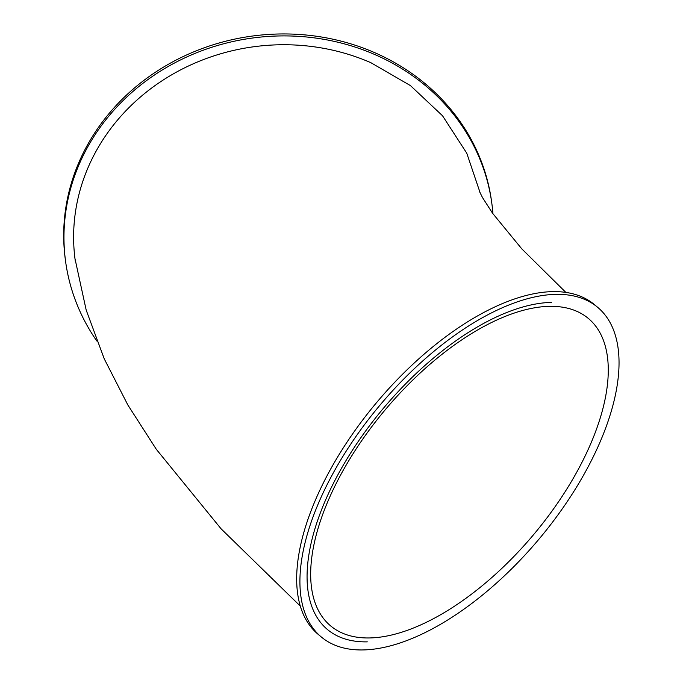 <?xml version="1.0" encoding="UTF-8"?>
<svg xmlns="http://www.w3.org/2000/svg" width="683" height="683" viewBox="0 0 683 683"><rect width="100%" height="100%" fill="white"/><g stroke="black" fill="none" stroke-linecap="round" stroke-linejoin="round"><path stroke-width="1.02" d="M551.608 302.407L551.608 302.407A205.421 99.274 130 0 0 358.729 440.766A205.421 99.274 130 0 0 327.311 629.402A205.421 99.274 130 0 0 367.3 641.858M597.821 307.461L594.586 304.738A215.085 103.944 130 0 0 376.632 402.543A215.085 103.944 130 0 0 317.851 634.08L321.095 636.804A215.085 103.944 130 0 0 586.612 469.656A215.085 103.944 130 0 0 597.821 307.461A215.085 103.944 130 0 0 379.876 405.267A215.085 103.944 130 0 0 321.095 636.804M480.371 193.485L466.754 153.171L442.533 115.777L410.466 85.614L370.878 62.699A205.421 187.338 -7.8 0 0 160.42 81.849A205.421 187.338 -7.8 0 0 75.215 260.436M96.807 340.979A215.085 196.158 -7.8 0 1 65.636 261.751A215.085 196.158 -7.8 0 1 251.976 38.103A215.085 196.158 -7.8 0 1 491.794 203.099A215.085 196.158 -7.8 0 1 492.938 213.762M491.794 203.099L491.521 201.135A215.085 196.158 172.2 0 0 251.703 36.139A215.085 196.158 172.2 0 0 65.372 259.788L65.636 261.751M578.04 469.819A200.589 96.943 -50 0 1 330.418 625.705A200.589 96.943 -50 0 1 385.238 409.774A200.589 96.943 -50 0 1 588.49 318.56A200.589 96.943 -50 0 1 578.04 469.819M479.534 191.633L482.514 197.575L492.571 213.25L521.812 248.885L565.934 292.478M300.23 606.034L221.096 528.821L156.313 449.294L127.858 405.002L104.251 358.848L86.203 310.133L74.942 258.473"/></g></svg>
